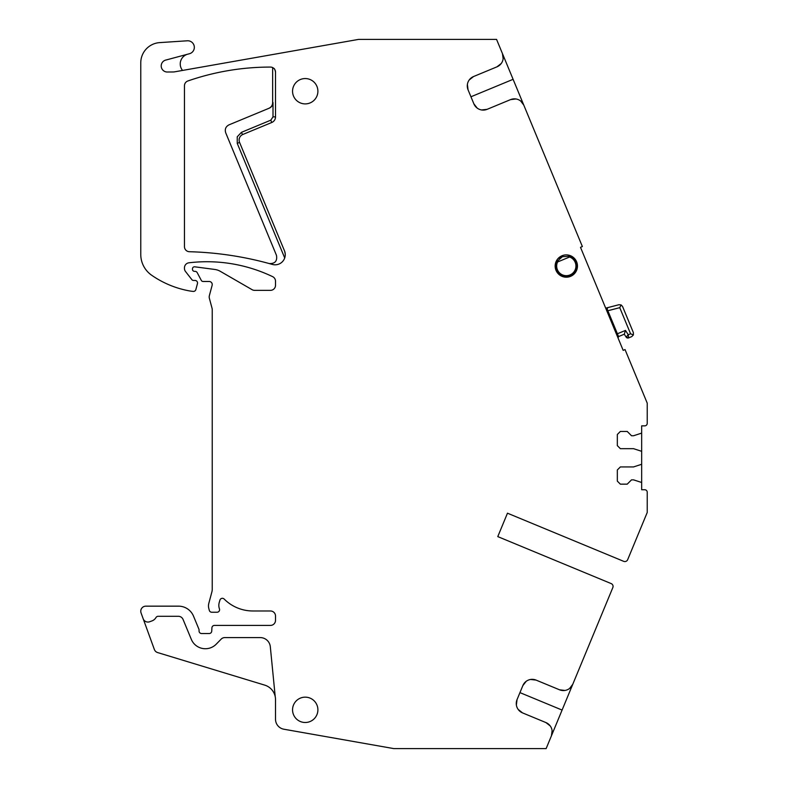 <?xml version="1.0" encoding="UTF-8"?>
<svg xmlns="http://www.w3.org/2000/svg" width="788" height="788" viewBox="0 0 788 788"><rect width="100%" height="100%" fill="white"/><g stroke="black" fill="none" stroke-linecap="round" stroke-linejoin="round"><path stroke-width="1.18" d="M503.148 58.696L502.449 53.594L496.568 39.4L358.55 39.4L174.67 71.826A10.136 10.136 152.5 0 1 172.976 71.974L167.746 72.003A6.087 6.087 152.5 0 1 161.254 66.734A6.087 6.087 152.5 0 1 166.169 59.967L189.435 53.732A6.59 6.59 0 0 0 187.298 40.789L159.698 42.611A20.271 20.271 0 0 0 140.766 62.843L140.766 254.406A25.344 25.344 0 0 0 151.651 275.229A96.313 96.313 0 0 0 189.159 290.851A47.644 47.644 0 0 0 193.168 291.412A2.531 2.531 0 0 0 195.867 289.541L197.443 283.631A2.531 2.531 0 0 0 195 280.439L193.484 280.439A2.029 2.029 0 0 1 191.878 279.661L185.535 271.535A5.073 5.073 0 0 1 184.461 268.413L184.461 267.831A5.073 5.073 0 0 1 188.923 262.798A152.074 152.074 0 0 1 272.638 276.657A5.073 5.073 0 0 1 275.514 281.227L275.514 285.286A5.073 5.073 0 0 1 270.451 290.358L254.613 290.358A5.073 5.073 0 0 1 252.081 289.679L220.354 271.358A15.208 15.208 0 0 0 214.74 269.447L194.754 266.807A2.029 2.029 0 0 0 192.469 268.826L192.469 269.319A2.029 2.029 0 0 0 194.488 271.348L195 271.348A2.531 2.531 0 0 1 197.236 272.697L201.314 280.41A2.029 2.029 0 0 0 203.107 281.483L209.194 281.483A3.044 3.044 0 0 1 212.13 285.315L209.362 295.638A5.073 5.073 0 0 0 209.362 298.258L212.061 308.315A5.073 5.073 0 0 1 212.238 309.635L212.238 589.247A10.136 10.136 0 0 1 211.893 591.877L208.83 603.293A10.136 10.136 0 0 0 208.83 608.543L209.312 610.365A2.531 2.531 0 0 0 211.765 612.237L217.064 612.237A2.531 2.531 0 0 0 219.438 608.838A10.136 10.136 0 0 1 219.241 602.505L219.941 600.121A2.531 2.531 0 0 1 224.166 599.047A40.552 40.552 0 0 0 252.889 610.976L270.451 610.976A5.073 5.073 0 0 1 275.514 616.039L275.514 620.353A5.073 5.073 0 0 1 270.451 625.416L214.464 625.416A2.531 2.531 0 0 0 211.933 627.79L211.726 631.158A2.531 2.531 0 0 1 209.194 633.532L201.59 633.532A2.531 2.531 0 0 1 199.059 631.001L199.059 630.036A2.531 2.531 0 0 0 198.862 629.06L193.523 616.167A16.223 16.223 0 0 0 178.531 606.159L145.829 606.159A5.073 5.073 0 0 0 141.072 612.965L154.349 649.46A5.073 5.073 0 0 0 157.639 652.572L264.738 685.127A15.208 15.208 152.5 0 1 275.229 696.72A15.208 15.208 0 0 1 275.514 699.675L275.514 719.237A10.136 10.136 0 0 0 283.897 729.225L393.783 748.6L546.133 748.6L562.09 710.067L519.942 692.613M469.185 79.992L473.539 76.544L496.962 66.842A10.136 10.136 0 0 0 502.449 53.594L582.371 246.546L580.5 247.324L623.17 350.355L625.042 349.576L647.234 403.161L647.234 423.333A2.531 2.531 0 0 1 644.702 425.865L641.659 425.865L641.659 432.376A1.015 1.015 0 0 1 640.959 433.341L633.552 435.754L631.523 435.754L627.218 431.44L620.373 431.44L617.329 434.483L617.329 445.634L620.373 448.677L633.552 448.677L640.959 451.081A1.015 1.015 0 0 1 641.659 452.046L641.659 432.376M641.659 483.221L641.659 463.551A1.015 1.015 0 0 1 640.959 464.516L633.552 466.929L620.373 466.929L617.329 469.963L617.329 481.123L620.373 484.157L627.218 484.157L631.523 479.853L633.552 479.853L640.959 482.256A1.015 1.015 0 0 1 641.659 483.221L641.659 489.732L644.702 489.732A2.531 2.531 0 0 1 647.234 492.273L647.234 512.456L627.672 559.687A3.044 3.044 0 0 1 623.702 561.342L507.472 513.195L497.78 536.608L507.472 513.195M284.704 257.942L237.247 143.377L237.237 136.797L241.473 132.325L270.796 120.17L273.003 116.88L273.003 102.548C272.884 105.188 271.633 107.06 269.25 108.173L229.003 124.849C225.723 126.592 224.629 129.242 225.713 132.798L276.48 255.371C277.425 261.055 275.012 263.793 269.25 263.556M182.56 70.427A10.136 10.136 152.5 0 1 187.751 54.175M470.948 96.776L513.096 79.322M477.193 108.094L473.874 103.839A10.136 10.136 0 0 0 487.122 109.325L510.535 99.623L515.933 98.963M520.671 101.012L523.784 105.109A10.136 10.136 0 0 0 510.535 99.623M487.122 109.325L481.596 109.965M496.962 66.842L501.247 63.483M467.392 84.434L468.052 89.793A10.136 10.136 0 0 1 473.539 76.544M569.645 688.407L572.758 684.309A10.136 10.136 112.5 0 1 559.519 689.795L536.096 680.103L530.58 679.463M526.167 681.334L522.858 685.59A10.136 10.136 0 0 1 536.096 680.103M559.519 689.795L564.917 690.455M497.78 536.608L611.192 583.593A3.044 3.044 0 0 1 612.837 587.562L562.09 710.067M516.367 704.984L517.036 699.636A10.136 10.136 0 0 0 522.523 712.884L545.936 722.576L550.221 725.935M552.122 730.722L551.423 735.825A10.136 10.136 112.5 0 0 545.936 722.576M522.523 712.884L518.169 709.427M473.874 103.839L468.052 89.793M517.036 699.636L522.858 685.59M143.16 618.718A5.073 5.073 152.5 0 0 149.661 621.752L151.976 620.905A7.604 7.604 152.5 0 0 155.965 617.565A2.531 2.531 152.5 0 1 158.161 616.295L178.374 616.295A5.073 5.073 152.5 0 1 183.052 619.427L191.317 639.354A15.208 15.208 152.5 0 0 216.227 644.17L221.182 639.107A5.073 5.073 152.5 0 1 224.807 637.59L260.217 637.59A10.136 10.136 152.5 0 1 270.314 646.731L275.229 696.72M273.003 116.88L275.514 116.88A6.087 6.087 0 0 1 271.761 122.495L242.507 134.61A6.087 6.087 0 0 0 239.572 142.411L284.675 251.303A10.136 10.136 172.1 0 1 272.412 264.443L268.009 263.222A336.318 336.318 -106.2 0 0 189.386 251.717A5.073 5.073 -106.2 0 1 184.461 246.654L184.461 85.764A5.073 5.073 -106.2 0 1 187.859 80.977A251.382 251.382 -106.2 0 1 270.451 67.078A5.073 5.073 -106.2 0 1 275.514 72.141C274.588 67.315 273.613 68.753 272.648 67.581L272.648 102.696C272.53 105.326 271.279 107.207 268.895 108.32M284.675 251.303L285.226 253.963M285.246 254.475L285.236 255.204M242.507 134.61L241.473 132.325M292.555 709.821A12.677 12.677 152.5 0 1 305.232 697.153A12.677 12.677 152.5 0 1 317.899 709.821A12.677 12.677 152.5 0 1 305.232 722.497A12.677 12.677 152.5 0 1 292.555 709.821M317.899 91.221A12.677 12.677 152.5 0 1 305.232 103.898A12.677 12.677 152.5 0 1 292.555 91.221A12.677 12.677 152.5 0 1 305.232 78.554A12.677 12.677 152.5 0 1 317.899 91.221M641.659 452.046L641.659 463.551M275.514 116.88L275.514 72.141M562.041 255.745A11.15 11.15 0 0 1 576.609 261.783A11.15 11.15 0 0 1 570.571 276.352A11.15 11.15 0 0 1 556.003 270.314A11.15 11.15 0 0 1 562.041 255.745M630.321 325.227L622.559 306.493L633.385 332.635L633.385 334.959L633.385 332.635L630.321 325.227M605.696 308.147L607.814 307.606L607.124 308.975L617.398 333.767L625.485 330.418L628.253 334.752L628.627 337.894L631.74 336.604L633.385 334.959L631.74 336.604M618.019 337.904A5.073 5.073 0 0 0 618.56 336.575L617.398 333.767M607.814 307.606L618.994 304.71L607.814 307.606A1.015 1.015 0 0 0 607.124 308.975L607.853 310.738L619.752 307.655L621.111 304.936L618.994 304.71L621.111 304.936L622.559 306.493L621.111 304.936M558.131 258.454L562.425 256.681L557.471 261.074A10.136 10.136 0 0 0 570.187 275.416A10.136 10.136 0 0 1 557.471 261.074L557.569 261.98L569.606 256.996L569.035 256.287A10.136 10.136 0 0 1 570.187 275.416A10.136 10.136 0 0 1 557.471 261.074M559.51 258.513A10.136 10.136 0 0 1 562.425 256.681L569.035 256.287A10.136 10.136 0 0 1 570.187 275.416M575.703 262.237L577.446 266.462M618.56 336.575L624.293 334.201L625.485 330.418L624.293 334.201L626.145 337.106L628.627 337.894A2.029 2.029 0 0 1 626.145 337.106L628.253 334.752L630.577 333.797L633.385 334.959M557.569 261.98A9.633 9.633 0 0 0 569.99 274.943A9.633 9.633 0 0 0 569.606 256.996L569.035 256.287M627.8 338.042A2.029 2.029 0 0 1 626.736 337.717M239.572 142.411L237.247 143.377M271.761 122.495L270.796 120.17M619.752 307.655L630.577 333.797"/></g></svg>
